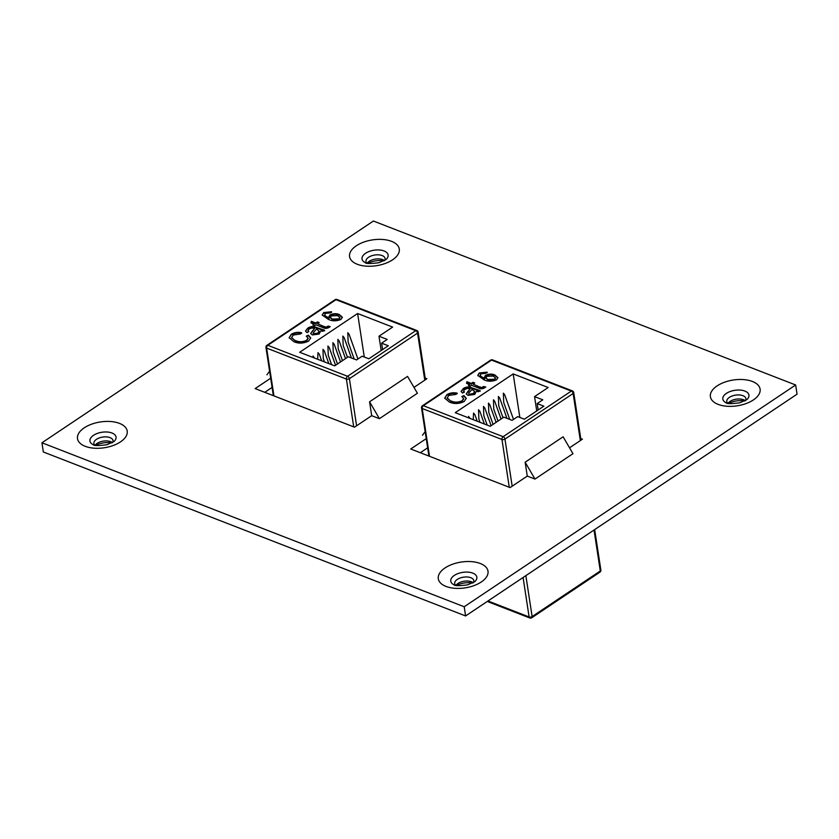 <?xml version="1.0" encoding="UTF-8"?>
<svg xmlns="http://www.w3.org/2000/svg" width="839" height="839" viewBox="0 0 839 839"><rect width="100%" height="100%" fill="white"/><g stroke="black" fill="none" stroke-linecap="round" stroke-linejoin="round"><path stroke-width="1.26" d="M455.692 585.349A9.659 5.013 171.3 0 1 454.696 583.587A9.659 5.013 171.3 0 1 457.286 579.424A9.659 5.013 171.3 0 1 470.836 577.725A9.659 5.013 171.3 0 1 473.804 580.672A9.659 5.013 171.3 0 1 473.385 582.644M473.186 582.759A9.659 5.013 -8.7 0 0 472 582.025A9.659 5.013 -8.7 0 0 471.455 581.784A9.659 5.013 -8.7 0 0 457.916 583.493A9.659 5.013 -8.7 0 0 456.825 584.343A9.659 5.013 -8.7 0 0 455.913 585.402M727.77 403.307A9.659 5.013 171.3 0 1 726.784 401.545A9.659 5.013 171.3 0 1 729.374 397.382A9.659 5.013 171.3 0 1 742.924 395.683A9.659 5.013 171.3 0 1 745.892 398.619A9.659 5.013 171.3 0 1 745.472 400.602M745.273 400.706A9.659 5.013 -8.7 0 0 744.088 399.972A9.659 5.013 -8.7 0 0 743.543 399.742A9.659 5.013 -8.7 0 0 729.993 401.451A9.659 5.013 -8.7 0 0 728.913 402.301A9.659 5.013 -8.7 0 0 728 403.36M94.88 445.247A9.659 5.013 171.3 0 1 93.895 443.485A9.659 5.013 171.3 0 1 96.485 439.321A9.659 5.013 171.3 0 1 110.035 437.622A9.659 5.013 171.3 0 1 113.003 440.559A9.659 5.013 171.3 0 1 112.583 442.541M112.384 442.646A9.659 5.013 -8.7 0 0 111.199 441.912A9.659 5.013 -8.7 0 0 110.654 441.681A9.659 5.013 -8.7 0 0 97.114 443.38A9.659 5.013 -8.7 0 0 96.024 444.24A9.659 5.013 -8.7 0 0 95.111 445.289M472.703 583.011A14.955 7.761 -8.7 0 0 456.447 585.496M744.791 400.969A14.955 7.761 -8.7 0 0 728.535 403.454M111.902 442.908A14.955 7.761 -8.7 0 0 95.646 445.394M366.968 263.205A9.659 5.013 171.3 0 1 365.982 261.443A9.659 5.013 171.3 0 1 368.573 257.279A9.659 5.013 171.3 0 1 382.123 255.57A9.659 5.013 171.3 0 1 385.091 258.517A9.659 5.013 171.3 0 1 384.671 260.489M384.472 260.604A9.659 5.013 -8.7 0 0 383.287 259.87A9.659 5.013 -8.7 0 0 382.741 259.639A9.659 5.013 -8.7 0 0 369.191 261.338A9.659 5.013 -8.7 0 0 368.101 262.198A9.659 5.013 -8.7 0 0 367.188 263.247M383.989 260.866A14.955 7.761 -8.7 0 0 367.734 263.352M426.243 438.629L410.732 449.001L510.081 487.585L527.27 476.091L534.988 479.079L572.964 453.668L563.116 436.794L525.141 462.205L527.27 476.091M569.534 447.806L582.434 439.175L580.735 438.524M270.672 378.221L255.161 388.593L354.519 427.177L371.698 415.683L379.417 418.671L417.403 393.26L407.555 376.386L369.579 401.797L371.698 415.683M413.973 387.398L426.862 378.767L425.174 378.116M464.198 606.754L795.645 384.986L373.397 221.024L41.95 442.782L464.198 606.754L465.603 615.952L797.05 394.183L795.645 384.986M420.318 452.724L427.649 447.827M264.757 392.316L272.088 387.419M41.95 442.782L43.355 451.99L465.603 615.952M357.928 359.019L349.108 334.3L347.786 332.737L348.133 342.05L354.194 359.029M351.394 357.938L344.147 337.614L342.826 336.061L343.172 345.374L347.44 357.33M345.49 358.631L339.176 340.938L337.855 339.376L338.201 348.699L342.469 360.655M340.529 361.955L334.216 344.263L332.894 342.7L333.24 352.023L337.498 363.979M335.558 365.28L329.245 347.587L327.923 346.025L328.269 355.337L331.594 364.671M328.804 363.581L324.284 350.912L322.963 349.349L323.298 358.662L324.452 361.892M321.662 360.812L319.313 354.236L317.991 352.674L317.656 359.26M314.52 358.033L313.031 355.998M326.277 326.958L328.227 326.109L330.199 326.654L328.961 327.472C326.77 328.615 324.756 328.647 322.9 327.567L315.842 324.829L314.583 325.668L312.821 324.976L314.08 324.137L310.986 322.942L311.332 321.306L315.747 323.025L317.415 321.903L319.177 322.596L317.509 323.707L326.371 327.567L327.493 326.591M295.496 340.54C298.915 342.186 302.627 342.123 306.602 340.33L308.028 338.065L306.287 336.114L308.395 335.17L310.682 337.886L308.647 341.074C303.466 343.55 298.527 343.749 293.828 341.651L289.151 337.718L291.364 334.205C294.531 332.422 297.929 331.929 301.568 332.747L300.341 334.027L293.283 335.023L291.657 337.488L295.59 341.137C299.009 342.794 302.711 342.732 306.696 340.938L306.602 340.33M381.619 343.161L387.219 339.417L378.987 336.219L392.621 327.095L357.624 313.503L299.68 352.275L334.677 365.867L348.311 356.743L356.544 359.941L362.144 356.197L368.835 358.788L388.31 345.762L381.619 343.161L382.605 349.58M324.546 330.199L322.879 331.311L320.76 330.933L319.114 334.058L312.328 334.939L310.692 333.398L314.52 328.51L311.909 327.965L309.276 328.993L307.955 330.556L308.857 331.604L306.959 332.632L305.532 330.975L307.745 328.143C310.619 326.319 313.44 326.067 316.198 327.399L324.546 330.199M324.525 315.107L324.934 316.24L328.93 318.579L329.853 314.982C333.135 313.44 336.271 313.283 339.25 314.499L342.333 317.205L340.959 319.449C336.25 321.316 331.992 321.253 328.185 319.25L322.239 314.992L323.686 312.58L331.573 311.741L330.115 312.937L325.238 313.408L324.84 315.632L328.836 317.971L328.521 317.215M324.536 315.412L324.934 316.24M364.283 357.026L357.624 313.503M381.179 350.534L378.987 336.219M379.417 418.671L369.579 401.797M269.602 371.184L266.928 374.844M306.696 340.938L308.039 338.369M306.864 336.502L308.395 335.17M308.49 335.778L310.703 338.18M289.214 338.023L291.364 334.205M291.458 334.803C294.625 333.02 298.023 332.538 301.662 333.345M291.731 337.781L295.59 341.137M310.776 333.702L312.402 330.86M312.496 331.457L314.52 328.51M308.081 330.881L308.458 331.814M305.616 331.279L307.745 328.143M307.829 328.752C310.713 326.927 313.534 326.675 316.293 327.997L324.641 330.797M313.262 333.356L313.996 334.383L317.855 333.712L319.082 331.405M317.016 329.475L316.282 329.192L313.136 333.062L313.901 333.786L317.761 333.104L319.082 331.09L317.016 329.475M317.855 333.712L317.761 333.104M313.996 334.383L313.901 333.786M327.588 327.189L328.227 326.109M328.311 326.707L329.58 327.063M313.45 325.228L314.08 324.137M311.196 323.025L311.332 321.306M311.426 321.914L315.842 323.623L315.747 323.025M315.842 323.623L317.415 321.903M317.509 322.512L318.642 322.952M324.819 326.549L324.913 327.158L317.509 323.707M324.913 327.158L326.371 327.567M322.312 315.307L323.686 312.58M323.781 313.188L331.657 312.339M328.594 317.509L329.853 314.982M329.947 315.59C333.23 314.048 336.366 313.88 339.344 315.107L339.25 314.499M339.344 315.107L342.354 317.52M330.482 317.729L332.391 319.68L339.197 319.428L339.837 317.792M331.279 315.894L330.398 317.436L332.296 319.082L339.103 318.82L339.826 317.478L337.645 315.642L331.279 315.894M332.391 319.68L332.296 319.082M339.197 319.428L339.103 318.82M513.499 419.427L504.679 394.708L503.358 393.145L503.704 402.458L509.755 419.437M506.955 418.346L499.708 398.022L498.387 396.469L498.733 405.782L503.001 417.738M501.051 419.039L494.737 401.346L493.426 399.784L493.762 409.107L498.03 421.063M496.09 422.363L489.777 404.671L488.455 403.108L488.801 412.431L493.07 424.387M491.119 425.688L484.806 407.995L483.484 406.433L483.83 415.745L487.165 425.079M484.365 423.989L479.845 411.32L478.524 409.757L478.87 419.07L480.023 422.3M477.223 421.22L474.874 414.644L473.553 413.082L473.227 419.668M470.081 418.441L468.592 416.406M481.838 387.366L483.788 386.517L485.76 387.062L484.523 387.88C482.341 389.023 480.317 389.055 478.461 387.975L471.403 385.237L470.155 386.076L468.382 385.384L469.641 384.545L466.547 383.35L466.893 381.724L471.308 383.433L472.976 382.311L474.738 383.004L473.07 384.115L481.932 387.975L483.054 386.999M451.057 400.948C454.486 402.594 458.188 402.531 462.174 400.738L463.589 398.473L461.849 396.522L463.957 395.578L466.243 398.294L464.208 401.482C459.027 403.958 454.088 404.157 449.389 402.059L444.712 398.126L446.935 394.613C450.103 392.83 453.5 392.337 457.129 393.155L455.902 394.435L448.844 395.431L447.229 397.896L451.151 401.545C454.57 403.202 458.283 403.139 462.258 401.346L462.174 400.738M537.191 403.569L542.791 399.825L534.548 396.627L548.182 387.503L513.185 373.911L455.241 412.683L490.238 426.275L503.872 417.151L512.115 420.349L517.715 416.605L524.406 419.196L543.882 406.17L537.191 403.569L538.166 409.988M480.118 390.607L478.44 391.719L476.321 391.341L474.685 394.466L467.889 395.347L466.264 393.806L470.081 388.918L467.47 388.373L464.837 389.401L463.527 390.964L464.418 392.012L462.53 393.04L461.104 391.383L463.306 388.551C466.18 386.727 469.001 386.475 471.77 387.807L480.118 390.607M480.086 375.515L480.495 376.648L484.491 378.987L485.414 375.39C488.707 373.848 491.832 373.691 494.811 374.907L497.905 377.613L496.52 379.857C491.822 381.724 487.553 381.661 483.746 379.658L477.8 375.4L479.247 372.988L487.134 372.149L485.687 373.345L480.81 373.816L480.401 376.05L484.397 378.379L484.093 377.623M480.097 375.82L480.495 376.648M519.844 417.434L513.185 373.911M536.74 410.942L534.548 396.627M534.988 479.079L525.141 462.205M425.163 431.592L422.489 435.252M462.258 401.346L463.6 398.777M462.425 396.91L463.957 395.578M464.051 396.186L466.264 398.588M444.785 398.431L446.935 394.613M447.019 395.211C450.186 393.428 453.595 392.946 457.224 393.753M447.302 398.189L451.151 401.545M466.348 394.11L467.973 391.268M468.057 391.865L470.081 388.918M463.642 391.289L464.019 392.222M461.188 391.687L463.306 388.551M463.401 389.16C466.274 387.335 469.095 387.083 471.854 388.405L480.202 391.205M468.823 393.764L469.557 394.791L473.416 394.12L474.643 391.813M472.588 389.883L471.854 389.6L469.934 391.813C468.561 392.736 468.414 393.522 469.462 394.194L473.322 393.512L474.643 391.498L472.588 389.883M473.416 394.12L473.322 393.512M469.557 394.791L468.802 394.078M483.149 387.597L483.788 386.517M483.883 387.115L485.152 387.471M469.011 385.636L469.641 384.545M466.757 383.433L466.893 381.724M466.987 382.322L471.403 384.031L471.308 383.433M471.403 384.031L472.976 382.311M473.07 382.92L474.203 383.36M480.39 386.957L480.474 387.566L473.07 384.115M480.474 387.566L481.932 387.975M477.873 375.715L479.247 372.988M479.342 373.596L487.228 372.747M484.166 377.917L485.414 375.39M485.508 375.998C488.791 374.456 491.927 374.288 494.905 375.515L494.811 374.907M494.905 375.515L497.915 377.928M486.043 378.137L487.952 380.088L494.758 379.836L495.398 378.2M486.84 376.302L485.97 377.844L487.858 379.49L494.674 379.228L495.388 377.886L493.206 376.05L486.84 376.302M487.952 380.088L487.858 379.49M494.758 379.836L494.674 379.228M472.797 573.121A13.204 6.859 171.3 0 1 474.79 581.668L467.627 584.856C459.174 585.937 454.654 585.926 454.056 584.835A13.204 6.859 171.3 0 1 454.287 575.449A13.204 6.859 171.3 0 1 472.797 573.121M481.261 581.993A25.139 13.046 -8.7 0 0 480.286 563.504A25.139 13.046 -8.7 0 0 445.048 567.93A25.139 13.046 -8.7 0 0 446.023 586.43A25.139 13.046 -8.7 0 0 481.261 581.993M744.875 391.068A13.204 6.859 171.3 0 1 746.878 399.626L739.715 402.814C731.262 403.884 726.731 403.884 726.134 402.793A13.204 6.859 171.3 0 1 726.364 393.397A13.204 6.859 171.3 0 1 744.875 391.068M753.349 399.951A25.139 13.046 -8.7 0 0 752.373 381.451A25.139 13.046 -8.7 0 0 717.135 385.888A25.139 13.046 -8.7 0 0 718.111 404.377A25.139 13.046 -8.7 0 0 753.349 399.951M111.986 433.008A13.204 6.859 171.3 0 1 113.989 441.555L106.826 444.754C98.373 445.824 93.842 445.824 93.255 444.733A13.204 6.859 171.3 0 1 93.475 435.336A13.204 6.859 171.3 0 1 111.986 433.008M120.459 441.891A25.139 13.046 -8.7 0 0 119.484 423.391A25.139 13.046 -8.7 0 0 84.246 427.827A25.139 13.046 -8.7 0 0 85.221 446.317A25.139 13.046 -8.7 0 0 120.459 441.891M384.073 250.966A13.204 6.859 171.3 0 1 386.076 259.513L378.903 262.712C370.45 263.782 365.93 263.771 365.332 262.691A13.204 6.859 171.3 0 1 365.563 253.294A13.204 6.859 171.3 0 1 384.073 250.966M392.547 259.838A25.139 13.046 -8.7 0 0 391.572 241.349A25.139 13.046 -8.7 0 0 356.323 245.775A25.139 13.046 -8.7 0 0 357.309 264.275A25.139 13.046 -8.7 0 0 392.547 259.838M353.712 426.862L346.392 379.071L266.624 348.091A2.139 1.363 111.2 0 1 267.809 345.301L347.577 376.281L415.745 330.671L335.978 299.691L267.809 345.301A2.139 1.227 -123.8 0 0 266.896 345.332L335.055 299.722A2.139 1.227 -123.8 0 1 335.978 299.691A2.139 1.363 111.2 0 1 337.026 299.502A2.139 2.139 0 0 0 335.055 299.722M266.896 345.332A2.139 2.139 0 0 0 265.963 347.44A2.139 1.112 -8.7 0 0 266.624 348.091L273.933 395.882M424.775 380.172L417.57 333.083L349.402 378.693L356.606 425.782M316.293 327.997L316.198 327.399M319.072 329.077L318.977 328.469M337.026 299.502L416.805 330.482A2.139 1.363 111.2 0 0 415.745 330.671A2.139 1.227 -123.8 0 1 417.57 333.083A2.139 1.112 -8.7 0 0 418.147 332.16L425.425 379.731M347.577 376.281A2.139 1.363 111.2 0 0 346.392 379.071A2.139 1.112 171.3 0 0 349.402 378.693A2.139 1.227 -123.8 0 0 347.577 376.281M509.273 487.27L501.963 439.479L422.185 408.499A2.139 1.363 111.2 0 1 423.37 405.709L503.148 436.689L571.307 391.079L491.539 360.099L423.37 405.709A2.139 1.227 -123.8 0 0 422.457 405.74L490.626 360.13A2.139 1.227 -123.8 0 1 491.539 360.099A2.139 1.363 111.2 0 1 492.587 359.91A2.139 2.139 0 0 0 490.626 360.13M422.457 405.74A2.139 2.139 0 0 0 421.524 407.848A2.139 1.112 -8.7 0 0 422.185 408.499L429.505 456.29M580.336 440.58L573.131 393.491L504.963 439.101L512.168 486.19M487.973 600.976L529.115 616.959L523.085 577.494M525.854 575.638L532.125 616.581L600.294 570.971L594.022 530.028M471.854 388.405L471.77 387.807M474.633 389.485L474.538 388.877M600.86 570.048A2.139 1.112 171.3 0 1 600.294 570.971A2.139 1.227 -123.8 0 1 599.937 572.156A2.139 2.139 0 0 0 600.86 570.048L594.673 529.587M531.769 617.756A2.139 1.227 -123.8 0 0 532.125 616.581A2.139 1.112 -8.7 0 1 529.115 616.959A2.139 1.363 111.2 0 0 529.808 617.976A2.139 2.139 0 0 0 531.769 617.756L599.937 572.156M492.587 359.91L572.366 390.89A2.139 1.363 111.2 0 0 571.307 391.079A2.139 1.227 -123.8 0 1 573.131 393.491A2.139 1.112 -8.7 0 0 573.708 392.568L580.987 440.139M503.148 436.689A2.139 1.363 111.2 0 0 501.963 439.479A2.139 1.112 171.3 0 0 504.963 439.101A2.139 1.227 -123.8 0 0 503.148 436.689M308.028 338.065L308.112 338.673M291.657 337.488L291.752 338.086M307.955 330.556L308.049 331.153M319.082 331.09L319.177 331.699M313.136 333.062L313.23 333.67M330.398 317.436L330.493 318.044M339.826 317.478L339.921 318.086M265.963 347.44L273.346 395.651M418.147 332.16A2.139 2.139 0 0 0 416.805 330.482M463.589 398.473L463.684 399.081M447.229 397.896L447.313 398.494M463.527 390.964L463.61 391.561M474.643 391.498L474.738 392.107M485.97 377.844L486.054 378.452M495.388 377.886L495.482 378.494M487.26 601.458L529.808 617.976M421.524 407.848L428.907 456.059M573.708 392.568A2.139 2.139 0 0 0 572.366 390.89"/></g></svg>
